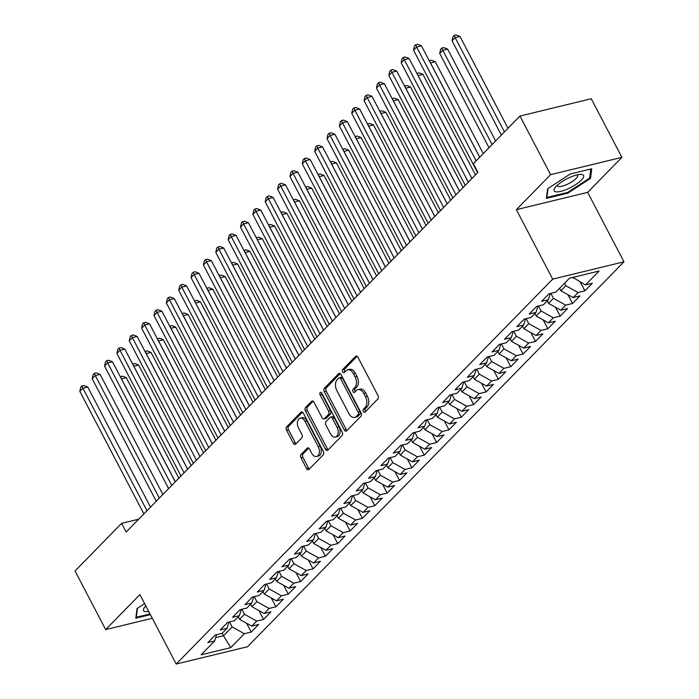 <?xml version="1.0" encoding="UTF-8"?>
<svg xmlns="http://www.w3.org/2000/svg" width="699" height="699" viewBox="0 0 699 699"><rect width="100%" height="100%" fill="white"/><g stroke="black" fill="none" stroke-linecap="round" stroke-linejoin="round"><path stroke-width="1.05" d="M363.375 411.493A1.756 1.11 -103.6 0 0 364.642 412.331A1.756 1.11 -103.6 0 0 365 412.113L377.897 398.937A2.508 1.581 -103.6 0 0 377.993 395.564L357.94 357.215A2.508 1.581 -103.6 0 0 356.141 356.018A2.508 1.581 -103.6 0 0 355.616 356.324L342.728 369.5A1.756 1.11 -103.6 0 0 342.659 371.859A1.756 1.11 -103.6 0 0 343.917 372.698A1.756 1.11 -103.6 0 0 344.284 372.488L345.953 370.776A8.021 5.059 -103.6 0 1 347.621 369.797A8.021 5.059 -103.6 0 1 353.397 373.624L355.075 376.822A8.021 5.059 -103.6 0 1 354.751 387.613L353.082 389.317A1.756 1.11 -103.6 0 0 353.012 391.676A1.756 1.11 -103.6 0 0 354.279 392.515A1.756 1.11 -103.6 0 0 354.646 392.296L356.315 390.592A8.021 5.059 -103.6 0 1 357.984 389.614A8.021 5.059 -103.6 0 1 363.76 393.441L365.428 396.639A8.021 5.059 -103.6 0 1 365.114 407.43L363.445 409.133A1.756 1.11 -103.6 0 0 363.375 411.493M357.984 389.614L359.915 389.151A8.021 5.059 -103.6 0 1 365.691 392.978L367.359 396.176A8.021 5.059 -103.6 0 1 367.036 406.958L365.367 408.662A1.756 1.11 -103.6 0 0 365.306 411.021A1.756 1.11 -103.6 0 0 365.621 411.484M357.145 356.263L344.651 369.037A1.756 1.11 -103.6 0 0 344.581 371.396A1.756 1.11 -103.6 0 0 344.904 371.851M347.621 369.797L349.552 369.334A8.021 5.059 -103.6 0 1 355.328 373.161L356.997 376.359A8.021 5.059 -103.6 0 1 356.682 387.141L355.013 388.854A1.756 1.11 -103.6 0 0 354.943 391.213A1.756 1.11 -103.6 0 0 355.267 391.667M301.077 454.429A2.508 1.581 -103.6 0 0 300.972 457.801L306.599 468.566A2.508 1.581 -103.6 0 0 308.408 469.763A2.508 1.581 -103.6 0 0 308.923 469.457L323.244 454.813A2.508 1.581 -103.6 0 0 323.34 451.449L303.287 413.092A2.508 1.581 -103.6 0 0 301.487 411.894A2.508 1.581 -103.6 0 0 300.963 412.2L286.651 426.844A2.508 1.581 -103.6 0 0 286.546 430.208L293.344 443.21A2.508 1.581 -103.6 0 0 295.153 444.407A2.508 1.581 -103.6 0 0 295.668 444.101L301.802 437.836A2.508 1.581 -103.6 0 0 301.898 434.463L298.525 428.015A6.71 4.229 -103.6 0 1 300.194 418.177A6.71 4.229 -103.6 0 1 305.017 421.383L318.22 446.626A6.71 4.229 -103.6 0 1 316.56 456.464A6.71 4.229 -103.6 0 1 311.728 453.267L309.526 449.055A2.508 1.581 -103.6 0 0 307.726 447.858A2.508 1.581 -103.6 0 0 307.202 448.164L301.077 454.429L302.999 453.966A2.508 1.581 -103.6 0 0 302.903 457.338L308.53 468.094A2.508 1.581 -103.6 0 0 309.325 469.046M126.161 532.026L477.906 172.382L473.372 163.697L519.96 116.051L550.602 174.663L516.369 209.665L552.682 279.128L176.218 664.05L139.905 594.587L105.671 629.589L75.029 570.987L121.626 523.341L126.161 532.026M344.327 429.99A2.508 1.581 -103.6 0 0 346.136 431.187A2.508 1.581 -103.6 0 0 346.652 430.872L360.972 416.237A2.508 1.581 -103.6 0 0 361.068 412.873L341.016 374.515A2.508 1.581 -103.6 0 0 339.216 373.318A2.508 1.581 -103.6 0 0 338.692 373.624L324.38 388.26A2.508 1.581 -103.6 0 0 324.275 391.632L344.327 429.99L346.258 429.518A2.508 1.581 -103.6 0 0 347.053 430.47M342.108 435.529L327.787 450.165A2.508 1.581 -103.6 0 1 327.272 450.471A2.508 1.581 -103.6 0 1 325.463 449.274L305.411 410.925A2.508 1.581 -103.6 0 1 305.515 407.552L311.64 401.287A2.508 1.581 -103.6 0 1 312.165 400.981A2.508 1.581 -103.6 0 1 313.965 402.178L322.099 417.731A2.508 1.581 -103.6 0 0 323.899 418.928A2.508 1.581 -103.6 0 0 324.423 418.622L328.486 414.463A2.508 1.581 -103.6 0 0 328.591 411.099L320.125 394.9A1.756 1.11 -103.6 0 1 320.561 392.331A1.756 1.11 -103.6 0 1 321.82 393.17L342.204 432.157A2.508 1.581 -103.6 0 1 342.108 435.529M552.682 279.128L623.971 261.819L247.507 646.741L176.218 664.05M580.31 282.064L584.914 290.863L592.324 283.278L585.482 284.939L599.078 271.037L569.405 278.246L555.819 292.147L548.977 293.807L541.559 301.391L548.4 299.731L543.455 304.781L536.614 306.442L529.204 314.026L536.037 312.366L531.1 317.416L524.259 319.085L516.841 326.66L523.682 325L518.737 330.059L511.895 331.719L504.486 339.303L511.319 337.643L506.382 342.693L499.54 344.354L492.122 351.938L498.964 350.278L494.018 355.328L487.177 356.988L479.767 364.572L486.6 362.912L481.663 367.971L474.822 369.631L467.404 377.207L474.245 375.546L469.3 380.606L462.458 382.266L455.049 389.85L461.882 388.19L456.945 393.24L450.104 394.9L442.685 402.484L449.527 400.824L444.581 405.883L437.74 407.543L430.331 415.119L437.163 413.459L432.227 418.518L425.385 420.178L417.967 427.762L424.809 426.102L419.863 431.152L413.022 432.812L405.612 440.396L412.445 438.736L407.508 443.786L400.667 445.446L393.249 453.031L400.09 451.371L395.145 456.43L388.303 458.09L380.894 465.674L387.727 464.005L382.79 469.064L375.948 470.724L368.53 478.308L375.372 476.648L370.426 481.698L363.585 483.359L356.175 490.943L363.008 489.283L358.071 494.342L351.23 496.002L343.812 503.577L350.653 501.917L345.708 506.976L338.866 508.636L331.457 516.22L338.29 514.56L333.353 519.61L326.512 521.271L319.094 528.855L325.935 527.195L320.99 532.245L314.148 533.905L306.739 541.489L313.571 539.829L308.635 544.888L301.793 546.548L294.375 554.132L301.217 552.463L296.271 557.522L289.43 559.183L282.02 566.767L288.853 565.107L283.916 570.157L277.075 571.817L269.657 579.401L276.498 577.741L271.553 582.8L264.711 584.46L257.302 592.036L264.135 590.375L259.198 595.434L252.356 597.095L244.938 604.679L251.78 603.019L246.834 608.069L239.993 609.729L232.584 617.313L239.416 615.653L234.48 620.703L227.638 622.372L220.22 629.948L227.061 628.287L222.116 633.346L215.275 635.007L207.865 642.591L214.698 640.931L216.576 634.692M584.914 290.863L578.073 292.523L573.128 297.582L560.878 290.767L559.584 288.294M567.955 294.698L572.551 303.497L579.969 295.913L573.128 297.582M572.551 303.497L565.709 305.157L560.764 310.216L548.523 303.401L547.23 300.928M555.591 307.333L560.196 316.14L567.605 308.556L560.764 310.216M560.196 316.14L553.355 317.8L548.409 322.851L536.159 316.044L534.866 313.563M543.237 319.976L547.833 328.775L555.251 321.191L548.409 322.851M547.833 328.775L540.991 330.435L536.046 335.485L523.804 328.679L522.511 326.197M530.873 332.61L535.478 341.409L542.887 333.825L536.046 335.485M535.478 341.409L528.636 343.069L523.691 348.128L511.441 341.313L510.148 338.84M518.518 345.245L523.114 354.043L530.532 346.468L523.691 348.128M523.114 354.043L516.273 355.712L511.327 360.763L499.086 353.947L497.793 351.475M506.155 357.888L510.759 366.687L518.169 359.103L511.327 360.763M510.759 366.687L503.918 368.347L498.972 373.397L486.722 366.591L485.429 364.109M493.8 370.522L498.396 379.321L505.814 371.737L498.972 373.397M498.396 379.321L491.554 380.981L486.609 386.04L474.368 379.225L473.074 376.752M481.436 383.157L486.041 391.956L493.45 384.38L486.609 386.04M486.041 391.956L479.199 393.616L474.254 398.675L462.004 391.859L460.711 389.387M469.081 395.791L473.677 404.599L481.095 397.015L474.254 398.675M473.677 404.599L466.836 406.259L461.89 411.309L449.649 404.503L448.356 402.021M456.718 408.434L461.323 417.233L468.732 409.649L461.89 411.309M461.323 417.233L454.481 418.893L449.536 423.944L437.286 417.137L435.993 414.656M444.363 421.069L448.959 429.868L456.377 422.283L449.536 423.944M448.959 429.868L442.118 431.528L437.172 436.587L424.931 429.771L423.638 427.299M431.999 433.703L436.604 442.502L444.014 434.927L437.172 436.587M436.604 442.502L429.763 444.171L424.817 449.221L412.567 442.415L411.274 439.933M419.645 446.346L424.241 455.145L431.659 447.561L424.817 449.221M424.241 455.145L417.399 456.805L412.454 461.856L400.212 455.049L398.919 452.568M407.281 458.981L411.886 467.78L419.295 460.195L412.454 461.856M411.886 467.78L405.044 469.44L400.099 474.499L387.849 467.683L386.556 465.211M394.926 471.615L399.522 480.414L406.94 472.839L400.099 474.499M399.522 480.414L392.681 482.074L387.744 487.133L375.494 480.318L374.201 477.845M382.563 484.25L387.167 493.057L394.577 485.473L387.744 487.133M387.167 493.057L380.326 494.717L375.38 499.768L363.131 492.961L361.837 490.48M370.208 496.893L374.804 505.692L382.222 498.107L375.38 499.768M374.804 505.692L367.962 507.352L363.026 512.411L350.776 505.595L349.483 503.114M357.844 509.527L362.449 518.326L369.858 510.742L363.026 512.411M362.449 518.326L355.608 519.986L350.662 525.045L338.412 518.23L337.119 515.757M345.489 522.162L350.085 530.96L357.504 523.385L350.662 525.045M350.085 530.96L343.244 532.629L338.307 537.68L326.057 530.873L324.764 528.392M333.126 534.805L337.731 543.604L345.14 536.019L338.307 537.68M337.731 543.604L330.889 545.264L325.944 550.314L313.694 543.507L312.401 541.026M320.771 547.439L325.367 556.238L332.785 548.654L325.944 550.314M325.367 556.238L318.526 557.898L313.589 562.957L301.339 556.142L300.046 553.669M308.408 560.074L313.012 568.872L320.422 561.297L313.589 562.957M313.012 568.872L306.171 570.533L301.225 575.592L288.975 568.776L287.682 566.304M296.053 572.708L300.649 581.516L308.067 573.931L301.225 575.592M300.649 581.516L293.807 583.176L288.87 588.226L276.621 581.419L275.327 578.938M283.689 585.351L288.294 594.15L295.703 586.566L288.87 588.226M288.294 594.15L281.452 595.81L276.507 600.869L264.257 594.054L262.964 591.581M271.334 597.986L275.93 606.784L283.348 599.2L276.507 600.869M275.93 606.784L269.089 608.445L264.152 613.504L251.902 606.688L250.609 604.216M258.971 610.62L263.575 619.428L270.985 611.843L264.152 613.504M263.575 619.428L256.734 621.088L251.789 626.138L239.539 619.331L238.245 616.85M246.616 623.263L251.212 632.062L258.63 624.478L251.789 626.138M251.212 632.062L244.37 633.722L230.775 647.624L201.102 654.823L214.698 640.931M227.061 628.287L228.931 622.058M222.177 633.277L223.479 635.758L232.129 626.907L229.517 621.909M244.37 633.722L232.129 626.907M230.775 647.624L223.479 635.758L215.685 637.645M239.416 615.653L241.295 609.414M239.539 619.331L244.484 614.272L241.871 609.275M256.734 621.088L244.484 614.272M251.78 603.019L253.65 596.78M251.902 606.688L256.848 601.638L254.235 596.64M269.089 608.445L256.848 601.638M264.135 590.375L266.013 584.146M264.257 594.054L269.202 588.995L266.59 583.997M281.452 595.81L269.202 588.995M276.498 577.741L278.368 571.502M276.621 581.419L281.566 576.36L278.953 571.363M293.807 583.176L281.566 576.36M288.853 565.107L290.732 558.868M288.975 568.776L293.921 563.726L291.308 558.728M306.171 570.533L293.921 563.726M301.217 552.463L303.086 546.234M301.339 556.142L306.284 551.092L303.672 546.094M318.526 557.898L306.284 551.092M313.571 539.829L315.45 533.59M313.694 543.507L318.639 538.448L316.027 533.451M330.889 545.264L318.639 538.448M325.935 527.195L327.805 520.956M326.057 530.873L331.003 525.814L328.39 520.816M343.244 532.629L331.003 525.814M338.29 514.56L340.168 508.322M338.412 518.23L343.358 513.18L340.745 508.182M355.608 519.986L343.358 513.18M350.653 501.917L352.523 495.687M350.776 505.595L355.721 500.536L353.109 495.539M367.962 507.352L355.721 500.536M363.008 489.283L364.887 483.044M363.131 492.961L368.076 487.902L365.463 482.904M380.326 494.717L368.076 487.902M375.372 476.648L377.242 470.41M375.494 480.318L380.439 475.268L377.827 470.27M392.681 482.074L380.439 475.268M387.727 464.005L389.605 457.775M387.849 467.683L392.794 462.633L390.182 457.635M405.044 469.44L392.794 462.633M400.09 451.371L401.96 445.132M400.212 455.049L405.158 449.99L402.545 444.992M417.399 456.805L405.158 449.99M412.445 438.736L414.324 432.498M412.567 442.415L417.513 437.356L414.9 432.358M429.763 444.171L417.513 437.356M424.809 426.102L426.678 419.863M424.931 429.771L429.876 424.721L427.264 419.723M442.118 431.528L429.876 424.721M437.163 413.459L439.042 407.229M437.286 417.137L442.231 412.078L439.619 407.08M454.481 418.893L442.231 412.078M449.527 400.824L451.397 394.586M449.649 404.503L454.595 399.444L451.982 394.446M466.836 406.259L454.595 399.444M461.882 388.19L463.76 381.951M462.004 391.859L466.949 386.809L464.337 381.811M479.199 393.616L466.949 386.809M474.245 375.546L476.115 369.317M474.368 379.225L479.313 374.175L476.701 369.177M491.554 380.981L479.313 374.175M486.6 362.912L488.479 356.673M486.722 366.591L491.668 361.532L489.055 356.534M503.918 368.347L491.668 361.532M498.964 350.278L500.834 344.039M499.086 353.947L504.031 348.897L501.419 343.899M516.273 355.712L504.031 348.897M511.319 337.643L513.197 331.405M511.441 341.313L516.386 336.263L513.774 331.265M528.636 343.069L516.386 336.263M523.682 325L525.552 318.77M523.804 328.679L528.75 323.62L526.137 318.622M540.991 330.435L528.75 323.62M536.037 312.366L537.915 306.127M536.159 316.044L541.105 310.985L538.492 305.987M553.355 317.8L541.105 310.985M548.4 299.731L550.27 293.493M548.523 303.401L553.468 298.351L550.856 293.353M565.709 305.157L553.468 298.351M560.878 290.767L565.823 285.716L564.53 283.235M578.073 292.523L565.823 285.716M138.717 519.191L121.626 523.341M105.671 629.589L152.286 618.274M516.369 209.665L587.658 192.356L621.892 157.354L550.602 174.663M621.892 157.354L591.249 98.742L519.96 116.051M587.658 192.356L623.971 261.819M585.482 284.939L572.865 277.407M573.241 278.132L574.281 277.057M567.876 193.16L590.533 178.359L591.73 168.774L570.262 173.981L547.597 188.782L546.408 198.376L567.876 193.16L567.509 192.47M144.623 603.621L137.021 608.584L135.833 618.178L150.39 614.639M340.23 373.563L326.302 387.796A2.508 1.581 -103.6 0 0 326.206 391.169L346.258 429.518M358.08 414.621A1.756 1.11 -103.6 0 0 358.15 412.261L340.544 378.596A1.756 1.11 -103.6 0 0 339.286 377.757A1.756 1.11 -103.6 0 0 338.919 377.976L337.163 379.775A8.021 5.059 -103.6 0 0 336.839 390.558L348.871 413.572A8.021 5.059 -103.6 0 0 354.646 417.399A8.021 5.059 -103.6 0 0 356.315 416.421L358.08 414.621L360.002 414.158A1.756 1.11 -103.6 0 0 360.072 411.79L358.15 412.261M339.286 377.757L341.208 377.294A1.756 1.11 -103.6 0 1 342.475 378.133L360.072 411.79M354.646 417.399L356.577 416.936A8.021 5.059 -103.6 0 0 358.246 415.949L356.315 416.421M360.002 414.158L358.246 415.949M313.169 401.226L307.438 407.08A2.508 1.581 -103.6 0 0 307.342 410.453L327.394 448.81A2.508 1.581 -103.6 0 0 328.189 449.763M323.899 418.928L325.83 418.456A2.508 1.581 -103.6 0 0 326.354 418.151L330.417 414A2.508 1.581 -103.6 0 0 330.513 410.628L322.047 394.437L320.125 394.9M321.75 393.039A1.756 1.11 -103.6 0 0 322.047 394.437M330.54 433.869A6.71 4.229 -103.6 0 0 335.363 437.076A6.71 4.229 -103.6 0 0 337.023 427.238L332.375 418.343A2.508 1.581 -103.6 0 0 330.575 417.146A2.508 1.581 -103.6 0 0 330.05 417.452L325.987 421.602A2.508 1.581 -103.6 0 0 325.883 424.975L330.54 433.869M335.363 437.076L337.294 436.604A6.71 4.229 -103.6 0 0 338.954 426.766L337.023 427.238M330.575 417.146L332.497 416.674A2.508 1.581 -103.6 0 1 334.305 417.871L338.954 426.766M308.731 448.103L302.999 453.966M316.56 456.464L318.482 456.001A6.71 4.229 -103.6 0 0 320.142 446.163L318.22 446.626M300.194 418.177L302.117 417.714A6.71 4.229 -103.6 0 1 306.948 420.912L320.142 446.163M302.501 412.139L288.573 426.373A2.508 1.581 -103.6 0 0 288.477 429.745L295.275 442.738A2.508 1.581 -103.6 0 0 296.07 443.699M589.79 176.926L590.533 178.359M507.99 128.301L459.977 36.47L455.163 37.641L452.07 40.804L501.358 135.073M504.451 131.919L455.163 37.641L454.201 35.422L456.132 34.95L459.977 36.47M452.07 40.804L452.969 36.68L454.201 35.422M479.689 157.231L421.445 45.828L416.63 46.999L476.15 160.849M413.537 50.162L414.437 46.038L415.669 44.771L416.63 46.999L413.537 50.162L477.6 172.697M415.669 44.771L417.6 44.308L421.445 45.828M495.626 140.936L447.622 49.113L442.808 50.276L439.715 53.439L489.003 147.716M492.087 144.553L442.808 50.276L441.847 48.056L443.778 47.584L447.622 49.113M439.715 53.439L440.615 49.314L441.847 48.056M483.271 153.57L435.259 61.748L430.401 62.962M479.732 157.188L430.444 62.919L429.483 60.691L431.414 60.228L435.259 61.748M471.869 178.551L409.09 58.471L404.267 59.633L468.33 182.168M401.182 62.796L402.074 58.672L403.314 57.414L404.267 59.633L401.182 62.796L465.237 185.331M403.314 57.414L405.237 56.942L409.09 58.471M459.505 191.194L396.726 71.106L391.912 72.277L455.966 194.811M388.819 75.431L389.719 71.315L390.951 70.049L391.912 72.277L388.819 75.431L452.882 197.966M390.951 70.049L392.882 69.577L396.726 71.106M568.147 188.73A16.61 4.727 152.4 0 0 582.136 179.25A16.61 4.727 152.4 0 0 580.336 174.383A16.61 4.727 152.4 0 0 569.536 177.546A16.61 4.727 152.4 0 0 555.093 187.585A16.61 4.727 152.4 0 0 568.147 188.73M557.313 185.218A11.367 3.233 152.4 0 0 557.418 185.838A11.367 3.233 152.4 0 0 567.02 184.396A11.367 3.233 152.4 0 0 577.575 175.3A11.367 3.233 152.4 0 0 577.121 174.864M590.769 169.001L589.641 178.088L567.684 192.426L546.88 197.476L547.999 188.529M546.583 196.917L546.88 197.476M150.023 613.949L136.314 617.278L137.423 608.322M136.017 616.71L136.314 617.278M145.82 605.902A16.61 4.727 152.4 0 0 144.518 607.387A16.61 4.727 152.4 0 0 148.73 611.468M475.451 174.89L422.904 74.382L418.046 75.597M471.912 178.507L418.089 75.553L417.128 73.325L419.059 72.862L422.904 74.382M463.088 187.533L410.54 87.017L405.682 88.231M459.549 191.15L405.726 88.188L404.773 85.968L406.696 85.496L410.54 87.017M447.15 203.828L384.371 83.74L379.548 84.911L443.612 207.446M376.464 88.074L377.355 83.95L378.596 82.683L379.548 84.911L376.464 88.074L440.519 210.609M378.596 82.683L380.518 82.22L384.371 83.74M434.787 216.463L372.008 96.375L367.193 97.545L431.248 220.08M364.1 100.708L365 96.584L366.232 95.326L367.193 97.545L364.1 100.708L428.164 223.243M366.232 95.326L368.163 94.854L372.008 96.375M450.733 200.167L398.185 99.66L393.327 100.874M447.194 203.785L393.371 100.831L392.41 98.603L394.341 98.131L398.185 99.66M422.432 229.106L359.653 109.018L354.83 110.189L418.893 232.723M351.746 113.343L352.637 109.227L353.877 107.961L354.83 110.189L351.746 113.343L415.8 235.878M353.877 107.961L355.8 107.489L359.653 109.018M438.369 212.802L385.822 112.294L380.964 113.509M434.83 216.419L381.007 113.465L380.055 111.237L381.977 110.774L385.822 112.294M410.068 241.74L347.289 121.652L342.475 122.823L406.53 245.358M339.382 125.977L340.282 121.862L341.514 120.595L342.475 122.823L339.382 125.977L403.445 248.512M341.514 120.595L343.445 120.132L347.289 121.652M426.014 225.445L373.467 124.929L368.609 126.143M422.476 229.054L368.653 126.1L367.691 123.88L369.622 123.408L373.467 124.929M397.714 254.375L334.935 134.287L330.111 135.457L394.175 257.992M327.027 138.62L327.918 134.496L329.159 133.229L330.111 135.457L327.027 138.62L391.082 261.155M329.159 133.229L331.081 132.766L334.935 134.287M413.651 238.079L361.103 137.572L356.245 138.786M410.112 241.697L356.289 138.743L355.337 136.515L357.259 136.043L361.103 137.572M385.35 267.009L322.571 146.93L317.757 148.092L381.811 270.627M314.664 151.255L315.564 147.131L316.796 145.873L317.757 148.092L314.664 151.255L378.727 273.79M316.796 145.873L318.727 145.401L322.571 146.93M401.296 250.714L348.749 150.206L343.891 151.421M397.757 254.331L343.934 151.377L342.973 149.149L344.904 148.686L348.749 150.206M372.995 279.652L310.216 159.564L305.393 160.735L369.456 283.27M302.309 163.889L303.2 159.774L304.441 158.507L305.393 160.735L302.309 163.889L366.363 286.424M304.441 158.507L306.363 158.044L310.216 159.564M388.932 263.348L336.385 162.841L331.527 164.055M385.394 266.966L331.571 164.012L330.618 161.784L332.541 161.32L336.385 162.841M360.632 292.287L297.853 172.199L293.038 173.369L357.093 295.904M289.945 176.532L290.845 172.408L292.077 171.141L293.038 173.369L289.945 176.532L354.009 299.067M292.077 171.141L294.008 170.678L297.853 172.199M376.578 275.991L324.03 175.484L319.172 176.698M373.039 279.609L319.216 176.646L318.255 174.427L320.186 173.955L324.03 175.484M348.277 304.921L285.498 184.833L280.675 186.004L344.738 308.539M277.59 189.167L278.482 185.043L279.722 183.785L280.675 186.004L277.59 189.167L341.645 311.702M279.722 183.785L281.645 183.313L285.498 184.833M364.214 288.626L311.667 188.118L306.809 189.333M360.675 292.243L306.852 189.289L305.9 187.061L307.822 186.589L311.667 188.118M335.913 317.564L273.134 197.476L268.32 198.647L332.375 321.182M265.227 201.801L266.127 197.686L267.359 196.419L268.32 198.647L265.227 201.801L329.29 324.336M267.359 196.419L269.29 195.947L273.134 197.476M351.859 301.26L299.312 200.753L294.454 201.967M348.32 304.878L294.497 201.924L293.536 199.696L295.467 199.232L299.312 200.753M323.558 330.199L260.779 210.111L255.956 211.281L320.02 333.816M252.872 214.436L253.763 210.32L255.004 209.053L255.956 211.281L252.872 214.436L316.927 336.97M255.004 209.053L256.926 208.59L260.779 210.111M339.496 313.903L286.948 213.387L282.09 214.602M335.957 317.521L282.134 214.558L281.181 212.339L283.104 211.867L286.948 213.387M311.195 342.833L248.416 222.745L243.602 223.916L307.656 346.451M240.508 227.079L241.408 222.955L242.64 221.697L243.602 223.916L240.508 227.079L304.572 349.614M242.64 221.697L244.571 221.225L248.416 222.745M327.141 326.538L274.593 226.03L269.735 227.245M323.602 330.155L269.779 227.201L268.818 224.973L270.749 224.501L274.593 226.03M298.84 355.476L236.061 235.388L231.238 236.55L295.301 359.085M228.154 239.713L229.045 235.589L230.286 234.331L231.238 236.55L228.154 239.713L292.208 362.248M230.286 234.331L232.208 233.859L236.061 235.388M314.777 339.172L262.23 238.665L257.372 239.879M311.238 342.79L257.415 239.836L256.463 237.608L258.385 237.144L262.23 238.665M286.476 368.111L223.697 248.023L218.883 249.194L282.938 371.728M215.79 252.348L216.69 248.232L217.922 246.965L218.883 249.194L215.79 252.348L279.853 374.882M217.922 246.965L219.853 246.502L223.697 248.023M302.422 351.807L249.875 251.299L245.017 252.514M298.884 355.424L245.061 252.47L244.1 250.242L246.031 249.779L249.875 251.299M274.122 380.745L211.343 260.657L206.52 261.828L270.583 384.363M203.435 264.991L204.326 260.867L205.567 259.6L206.52 261.828L203.435 264.991L267.49 387.526M205.567 259.6L207.489 259.137L211.343 260.657M290.059 364.45L237.511 263.942L232.653 265.157M286.52 368.067L232.697 265.104L231.745 262.885L233.667 262.413L237.511 263.942M261.758 393.38L198.979 273.292L194.165 274.462L258.219 396.997M191.072 277.625L191.972 273.501L193.204 272.243L194.165 274.462L191.072 277.625L255.135 400.16M193.204 272.243L195.135 271.771L198.979 273.292M277.704 377.084L225.157 276.577L220.299 277.791M274.165 380.702L220.342 277.748L219.381 275.52L221.312 275.057L225.157 276.577M249.403 406.023L186.624 285.935L181.801 287.106L245.865 409.64M178.717 290.26L179.608 286.144L180.849 284.877L181.801 287.106L178.717 290.26L242.771 412.794M180.849 284.877L182.771 284.406L186.624 285.935M265.34 389.719L212.793 289.211L207.935 290.426M261.802 393.336L207.979 290.382L207.026 288.154L208.949 287.691L212.793 289.211M237.04 418.657L174.261 298.569L169.446 299.74L233.501 422.275M166.353 302.894L167.253 298.779L168.485 297.512L169.446 299.74L166.353 302.894L230.417 425.438M168.485 297.512L170.416 297.049L174.261 298.569M252.986 402.362L200.438 301.846L195.58 303.06M249.447 405.979L195.624 303.017L194.663 300.797L196.594 300.325L200.438 301.846M224.685 431.292L161.906 311.204L157.083 312.374L221.146 434.909M153.998 315.537L154.89 311.413L156.13 310.155L157.083 312.374L153.998 315.537L218.053 438.072M156.13 310.155L158.053 309.683L161.906 311.204M240.622 414.996L188.075 314.489L183.217 315.703M237.083 418.614L183.26 315.66L182.308 313.432L184.23 312.96L188.075 314.489M212.321 443.935L149.542 323.847L144.728 325.009L208.783 447.552M141.635 328.172L142.535 324.048L143.767 322.789L144.728 325.009L141.635 328.172L205.698 450.706M143.767 322.789L145.698 322.318L149.542 323.847M228.267 427.631L175.72 327.123L170.862 328.338M224.728 431.248L170.905 328.294L169.944 326.066L171.875 325.603L175.72 327.123M199.966 456.569L137.187 336.481L132.364 337.652L196.428 460.187M129.28 340.806L130.171 336.691L131.412 335.424L132.364 337.652L129.28 340.806L193.335 463.341M131.412 335.424L133.334 334.961L137.187 336.481M215.904 440.265L163.356 339.758L158.498 340.972M212.365 443.882L158.542 340.929L157.59 338.709L159.512 338.237L163.356 339.758M187.603 469.204L124.824 349.116L120.01 350.286L184.064 472.821M116.916 353.449L117.816 349.325L119.048 348.058L120.01 350.286L116.916 353.449L180.98 475.984M119.048 348.058L120.979 347.595L124.824 349.116M203.549 452.908L151.001 352.401L146.143 353.615M200.01 456.526L146.187 353.563L145.226 351.344L147.157 350.872L151.001 352.401M175.248 481.838L112.469 361.759L107.646 362.921L171.709 485.456M104.562 366.084L105.453 361.96L106.694 360.701L107.646 362.921L104.562 366.084L168.616 488.618M106.694 360.701L108.616 360.23L112.469 361.759M191.185 465.543L138.638 365.035L133.78 366.25M187.647 469.16L133.824 366.206L132.871 363.978L134.793 363.515L138.638 365.035M162.884 494.481L100.106 374.393L95.291 375.564L159.346 498.099M92.198 378.718L93.098 374.603L94.33 373.336L95.291 375.564L92.198 378.718L156.261 501.253M94.33 373.336L96.261 372.864L100.106 374.393M178.83 478.177L126.283 377.67L121.425 378.884M175.292 481.794L121.469 378.841L120.508 376.612L122.439 376.149L126.283 377.67M150.53 507.116L87.751 387.028L82.928 388.198L146.991 510.733M79.843 391.361L80.735 387.237L81.975 385.97L82.928 388.198L79.843 391.361L143.898 513.896M81.975 385.97L83.897 385.507L87.751 387.028M367.036 406.958L365.114 407.43M367.359 396.176L365.428 396.639M365.691 392.978L363.76 393.441M355.013 388.854L353.082 389.317M356.682 387.141L354.751 387.613M356.997 376.359L355.075 376.822M355.328 373.161L353.397 373.624M344.651 369.037L342.728 369.5M356.743 356.053L355.616 356.324M365.367 408.662L363.445 409.133M326.206 391.169L324.275 391.632M326.302 387.796L324.38 388.26M339.819 373.353L338.692 373.624M342.475 378.133L340.544 378.596M327.394 448.81L325.463 449.274M307.342 410.453L305.411 410.925M307.438 407.08L305.515 407.552M312.768 401.016L311.64 401.287M326.354 418.151L324.423 418.622M330.417 414L328.486 414.463M330.513 410.628L328.591 411.099M334.305 417.871L332.375 418.343M308.329 447.893L307.202 448.164M306.948 420.912L305.017 421.383M295.275 442.738L293.344 443.21M288.477 429.745L286.546 430.208M288.573 426.373L286.651 426.844M302.09 411.929L300.963 412.2M308.53 468.094L306.599 468.566M302.903 457.338L300.972 457.801"/></g></svg>
